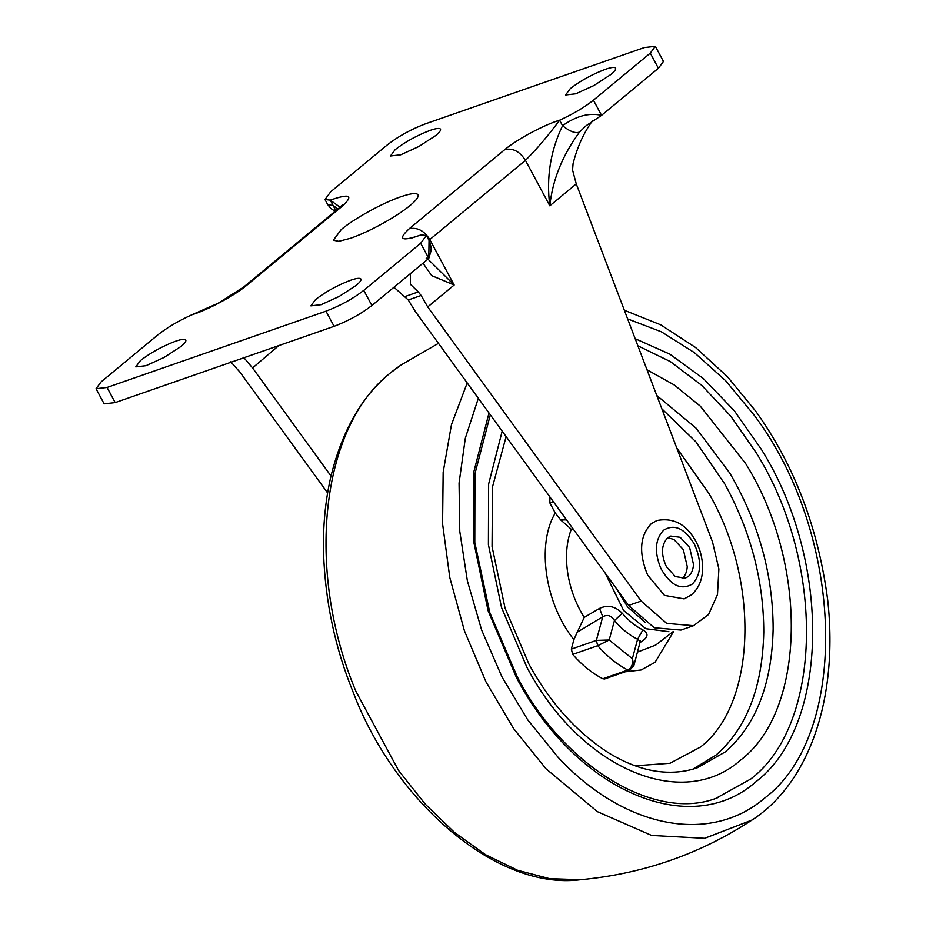 <?xml version="1.0" encoding="UTF-8"?>
<svg xmlns="http://www.w3.org/2000/svg" width="926" height="926" viewBox="0 0 926 926"><rect width="100%" height="100%" fill="white"/><g stroke="black" fill="none" stroke-linecap="round" stroke-linejoin="round"><path stroke-width="1.39" d="M577.257 632.192L573.912 639.635L571.342 649.126L596.356 640.398L602.757 616.785L577.257 632.192L584.26 617.41L599.55 608.405L602.757 616.785C607.421 614.262 611.322 615.512 614.459 620.547L609.192 639.993L597.721 645.7L596.356 640.398L609.192 639.993L632.354 658.699L633.916 665.447L640.433 640.861M640.132 642.47L641.035 641.915C648.316 637.377 648.929 633.372 642.899 629.9L637.62 639.253C629.31 635.178 621.589 628.939 614.459 620.547L622.284 613.255C615.315 606.241 607.745 604.62 599.55 608.405M573.356 529.221L571.284 529.278L560.728 519.961L555.264 513.027L549.801 502.83L553.308 501.614M637.887 345.792L670.412 361.615L701.758 385.366L730.73 416.144L756.229 452.791C825.379 563.228 822.763 724.225 750.928 778.905L716.296 798.119M641.035 641.915L640.329 641.753M633.916 665.447L629.645 670.25L627.874 670.054C631.613 667.993 633.106 664.208 632.354 658.699L637.62 639.253L640.41 641.452M550.009 497.065L549.801 502.83M571.342 649.126L572.696 654.416C582.049 665.111 592.108 673.237 602.861 678.77L604.632 678.966L629.645 670.25M615.663 68.246C614.945 66.857 611.519 67.216 605.372 69.311C592.154 74.346 580.452 80.782 570.266 88.641L565.578 94.973L575.81 93.792L593.867 85.562L610.917 74.474C614.459 71.51 616.045 69.438 615.663 68.246L615.616 68.142M418.101 194.981C416.897 192.643 411.098 193.245 400.703 196.798C382.67 202.921 354.183 218.594 341.289 229.498L333.348 240.216L338.754 241.316L350.676 238.225C359.867 234.972 370.041 230.331 381.223 224.277C393.191 217.726 402.81 211.475 410.091 205.526C416.075 200.514 418.749 197.006 418.101 194.981L418.02 194.807M360.966 279.131C360.26 277.754 356.823 278.101 350.688 280.208C337.458 285.231 325.755 291.667 315.581 299.526L310.881 305.858L321.125 304.677L339.171 296.447L356.232 285.358C359.774 282.407 361.348 280.323 360.966 279.131L360.92 279.027M185.848 340.155C185.131 338.766 181.704 339.124 175.558 341.219C162.339 346.255 150.637 352.69 140.451 360.55L135.763 366.881L145.995 365.701L164.052 357.471L181.102 346.382C184.644 343.419 186.23 341.347 185.848 340.155L185.802 340.05M440.533 129.27C439.815 127.881 436.389 128.239 430.254 130.334C417.024 135.37 405.322 141.805 395.147 149.653L390.448 155.985L400.692 154.816L418.737 146.574L435.799 135.497C439.341 132.534 440.915 130.462 440.533 129.27L440.487 129.165M426.18 258.146L428.784 258.4L429.051 240.459C432.569 250.078 430.555 249.163 430.903 251.328L428.784 258.4L371.893 305.511C360.92 313.972 348.315 320.905 334.078 326.322L325.964 311.171C340.201 305.765 352.806 298.832 363.768 290.37L420.659 243.26L426.388 235.505L421.087 234.903C401.398 241.744 397.428 239.695 409.176 228.78C417.256 227.02 424.131 230.62 429.803 239.568L428.935 240.251M427.928 259.106L454.168 285.011L431.713 275.635L423.008 263.192M409.176 228.78L504.82 149.584C517.009 139.351 544.361 124.697 559.617 120.206L562.568 125.716C569.999 131.608 575.659 133.714 579.572 132.024C562.487 155.255 552.579 179.852 549.812 205.815C546.201 177.514 550.449 150.822 562.568 125.716C576.18 115.97 589.179 112.509 601.564 115.345L593.439 100.193C584.584 107.242 573.31 113.921 559.617 120.206C547.96 135.972 536.571 149.364 525.447 160.372L429.803 239.568L454.168 285.011L427.708 306.923L641.162 601.067L666.743 623.406L693.516 625.71L708.564 614.517L717.5 594.527L718.889 568.946L712.499 541.884L576.273 183.904L572.569 170.071L573.067 163.752C577.002 147.917 583.183 134.015 591.587 122.024L592.443 121.051M586.193 125.647L579.572 132.024M335.108 211.313L330.709 208.327L327.63 204.461L333.233 205.63L337.955 208.952M335.86 210.688L330.281 200.12C349.97 193.279 353.952 195.317 342.203 206.243L246.559 285.44C234.359 295.66 207.019 310.326 191.763 314.817C178.105 321.079 166.842 327.746 157.976 334.784L101.084 381.906L96.026 388.723L107.057 387.45L325.964 311.171M405.079 296.517L418.274 291.91L421.122 295.475L408.262 299.966L393.955 287.245M340.016 207.227L330.281 200.12L324.98 199.518L330.756 191.728L387.612 144.653C398.574 136.191 411.179 129.258 425.416 123.841L644.322 47.562L655.342 46.3L650.295 53.118L593.439 100.193M330.999 476.01L252.578 367.946L243.607 357.332M641.162 601.067L628.65 605.43L415.195 311.275L408.262 299.966M628.65 605.43L654.231 627.759L681.004 630.074L693.516 625.71M655.342 46.3L663.467 61.452L658.409 68.269L601.564 115.345L586.019 125.786M334.078 326.322L115.171 402.602L104.152 403.863L96.026 388.723M327.607 492.933L240.077 372.298L230.748 361.811M421.122 295.475L427.708 306.923M418.274 291.91L410.403 284.282L410.392 273.633M682.034 578.681L682.126 578.6C685.159 575.995 686.872 572.025 687.266 566.689L683.376 549.685L673.943 539.488L667.762 537.717M688.388 576.423C691.421 573.807 693.134 569.837 693.528 564.513L689.627 547.509L680.193 537.3L670.702 536.073L667.669 537.798C661.245 544.777 660.828 554.408 666.431 566.712L675.32 576.597L685.356 578.137L688.388 576.423M647.633 575.058L664.474 595.395L684.175 598.902L691.386 594.886C698.956 588.276 702.718 579.039 702.649 567.163C702.383 557.938 700.206 549.488 696.132 541.814C686.733 524.405 673.642 517.321 656.87 520.539L651.233 523.746C639.773 535.83 638.57 552.938 647.633 575.058M576.273 183.904L549.812 205.815L525.447 160.372C519.775 151.424 512.888 147.836 504.82 149.584M656.789 395.471L696.109 428.182L729.838 473.198C758.579 522.403 773.013 574.305 773.141 628.881C771.89 684.221 755.94 725.22 725.301 751.877L697.417 767.723C687.844 771.092 677.543 772.573 666.488 772.168C648.223 771.485 629.252 765.235 609.563 753.44C577.095 732.813 550.218 703.042 528.954 664.116L505.052 608.139L492.053 546.583L492.505 486.891L506.128 436.586M661.858 408.783L695.97 441.887L724.931 484.217C750.789 531.547 763.73 580.868 763.765 632.157C762.515 687.497 746.564 728.484 715.925 755.141L692.775 769.182M668.908 631.694L645.827 628.708L623.615 610.489L605.257 573.194M584.26 617.41C575.787 603.868 570.277 589.11 567.742 573.148C565.3 556.688 566.481 542.069 571.284 529.278M622.284 613.255C628.638 620.733 635.502 626.277 642.899 629.9M673.063 631.682L655.689 645.098L637.528 652.078M645.144 622.307L627.608 606.947L616.091 588.114M676.79 448.022L708.888 493.419C760.223 581.563 756.137 704.443 700.45 747.05L669.996 763.267L635.132 765.802M647.019 369.787L674.186 384.915L700.23 406.063L745.592 463.498C808.456 563.899 806.083 710.254 740.777 759.968C681.906 812.38 579.861 768.105 526.836 667.137L501.533 607.525L488.407 544.65L488.627 484.066L502.181 431.146M635.178 338.685L669.811 354.137L703.309 378.502L734.295 410.75L761.485 449.55C831.895 562.013 829.233 725.926 756.091 781.602C690.148 840.299 575.868 790.711 516.476 677.635L488.095 610.755L473.406 540.217L473.718 472.283L488.997 412.984M627.654 318.903L661.326 331.774L694.361 352.609L725.66 380.725L754.158 415.172C844.709 534.904 850.265 733.832 764.853 797.934C709.918 845.207 623.522 828.099 557.799 756.959L527.739 719.849L502.031 677.022L481.659 630.12L467.387 580.915L459.759 531.269L459.065 483.094L465.327 438.183L478.325 398.273M624.356 310.245L660.782 324.852L695.542 347.47L727.408 376.685L755.419 410.797C794.219 464.702 818.341 527.994 827.775 600.661C838.539 700.044 808.398 783.616 752.062 820.008L704.651 838.308L651.684 835.449L597.374 811.639L546.027 768.788L513.56 728.507L486 681.918L464.447 630.895L449.781 577.488L442.582 523.873L443.16 472.214L451.471 424.594L467.202 382.936M580.764 879.7L549.616 878.67L517.622 870.278L485.641 854.744L454.585 832.509L425.3 804.185L398.608 770.548L355.839 691.201C305.163 570.335 320.604 427.453 390.216 373.062L401.352 364.809C366.789 387.844 343.222 425.404 330.651 477.515C325.281 501.267 322.908 526.362 323.533 552.799C325.211 601.472 335.038 647.818 353.026 691.849C393.481 799.717 495.387 890.824 580.764 879.7C643.176 873.855 700.276 853.957 752.062 820.008M560.728 519.961L566.562 519.868M602.861 678.77L627.874 670.054C617.121 664.509 607.074 656.395 597.721 645.7L572.696 654.416M549.616 497.644L550.264 497.412M573.912 639.635C545.101 604.099 536.304 544.349 555.264 513.027M673.572 631.636L655.076 662.298L641.139 669.984L625.224 671.79M246.559 285.44L243.538 287.129L339.182 207.933L342.203 206.243M252.578 367.946L278.807 345.583M420.659 243.26L428.784 258.4M658.409 68.269L650.295 53.118M115.171 402.602L107.057 387.45M371.893 305.511L363.768 290.37M692.451 583.993C701.329 574.409 701.966 561.098 694.35 544.083C684.638 528.283 674.394 523.665 663.618 530.216C655.041 539.256 654.15 552.035 660.921 568.564C670.598 585.533 681.108 590.672 692.451 583.993M718.287 797.448C655.886 823.353 562.869 765.744 517.183 676.628L489.819 612.688L474.795 542.404L474.945 473.753L490.317 414.79M438.461 343.349L401.352 364.809M412.105 237.889L421.087 234.903M339.182 207.933L342.539 204.727M243.538 287.129L218.085 303.277L191.763 314.817M327.63 204.461L324.98 199.518M429.051 240.459L426.388 235.505"/></g></svg>
